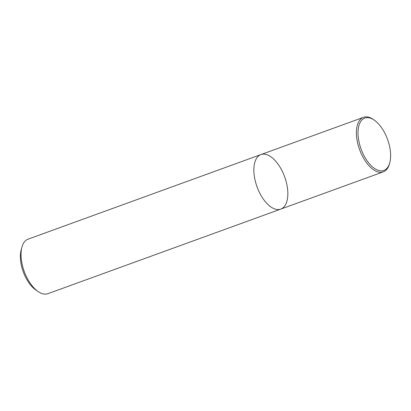 <?xml version="1.0" encoding="UTF-8"?>
<svg xmlns="http://www.w3.org/2000/svg" width="411" height="411" viewBox="0 0 411 411"><rect width="100%" height="100%" fill="white"/><g stroke="black" fill="none" stroke-linecap="round" stroke-linejoin="round"><path stroke-width="0.62" d="M21.901 247.268A29.011 14.678 70 0 0 37.94 291.43L35.598 289.781A26.109 13.214 70 0 1 21.161 250.032L21.901 247.268A29.011 14.678 70 0 1 28.112 239.14L260.944 154.572A29.011 14.678 70 0 0 256.187 184.287A29.011 14.678 70 0 0 278.016 209.564A29.011 14.678 70 0 0 280.754 209.107A29.011 14.678 70 0 0 284.648 176.828A29.011 14.678 70 0 0 260.944 154.572A29.011 14.678 70 0 0 256.187 184.287A29.011 14.678 70 0 0 278.016 209.564A29.011 14.678 70 0 0 280.754 209.107L383.293 171.86A29.011 14.678 -110 0 1 380.56 172.317A29.011 14.678 -110 0 1 358.726 147.04A29.011 14.678 -110 0 1 363.483 117.325A29.011 14.678 -110 0 1 366.216 116.868A29.011 14.678 -110 0 1 373.465 119.57L374.4 120.233A27.85 14.092 -110 0 1 389.803 162.628A27.85 14.092 -110 0 1 363.478 154.664A27.85 14.092 -110 0 1 367.444 117.638A27.85 14.092 -110 0 1 374.4 120.233M37.94 291.43A29.011 14.678 70 0 0 45.184 294.132A29.011 14.678 70 0 0 47.917 293.675L280.754 209.107M389.803 162.628L389.505 163.732A29.011 14.678 -110 0 1 383.293 171.86M260.944 154.572L363.483 117.325"/></g></svg>

